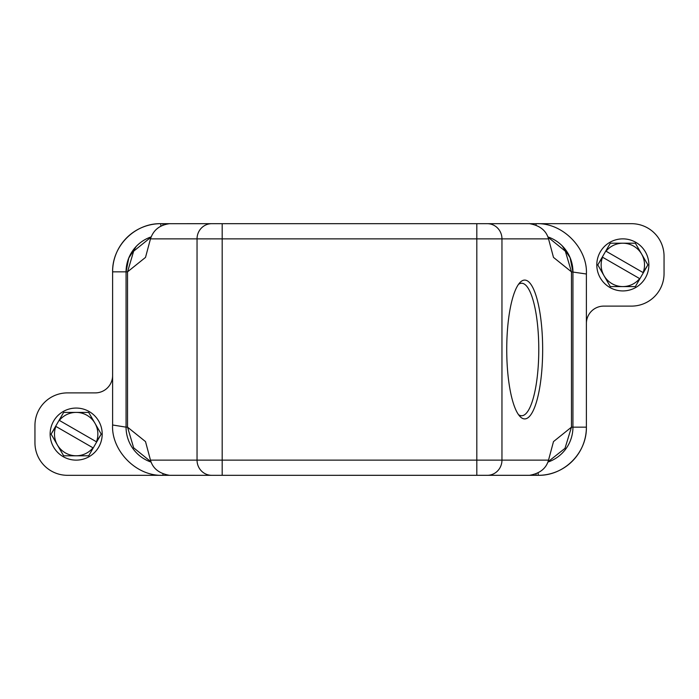<?xml version="1.0" encoding="UTF-8"?>
<svg xmlns="http://www.w3.org/2000/svg" width="699" height="699" viewBox="0 0 699 699"><rect width="100%" height="100%" fill="white"/><g stroke="black" fill="none" stroke-linecap="round" stroke-linejoin="round"><path stroke-width="1.05" d="M222.186 475.32L476.814 475.32L476.814 460.134L548.523 460.134C546.26 468.409 539.943 473.468 529.562 475.303L211.701 475.32L222.186 475.32L222.186 238.866L197.039 238.866L197.039 460.134L150.477 460.134C152.758 468.426 159.084 473.476 169.438 475.303L211.701 475.32A15.186 14.67 -90 0 1 197.039 460.134L476.814 460.134L476.814 223.68L222.186 223.68L487.299 223.68A15.186 14.67 90 0 1 501.961 238.866L222.186 238.866L222.186 223.68L169.438 223.697C158.944 225.148 153.212 230.67 150.477 238.866L145.506 257.407L127.541 271.841L133.649 251.194L151.028 237.162M487.299 223.68L529.562 223.68C539.916 225.524 546.242 230.574 548.523 238.866L553.494 257.407L571.459 271.841L565.351 251.194L547.972 237.162M150.477 460.134L145.506 441.593L127.541 427.159L127.541 271.841L126.065 271.841A36.881 36.881 0 0 1 151.133 236.9M151.028 461.838L133.649 447.806L127.541 427.159L126.065 427.159L126.065 271.841L126.065 427.159A36.881 36.881 0 0 0 151.133 462.1M547.867 236.9A36.881 36.881 0 0 1 572.935 271.841L572.935 427.159L571.459 427.159L571.459 271.841L586.391 274.008L586.391 323.471A17.353 17.353 0 0 1 603.744 306.11L631.512 306.11A32.538 32.538 0 0 0 664.05 273.571L664.05 256.218A32.538 32.538 0 0 0 631.512 223.68L536.063 223.68C563.508 222.527 587.833 249.237 586.391 274.008M547.859 462.1A36.881 36.881 0 0 0 572.935 427.159L586.391 427.159L586.391 323.471M547.964 461.838L565.002 448.339L571.459 427.159L553.494 441.593L548.523 460.134M506.731 349.5A69.419 17.964 90 0 0 519.881 416.377A69.419 17.964 90 0 0 542.66 349.5A69.419 17.964 90 0 0 519.881 282.623A69.419 17.964 90 0 0 506.731 349.5M562.127 245.751L570.087 257.695L572.935 271.841M136.305 246.328L128.756 258.071L126.065 271.841L112.609 271.841L112.609 375.529A17.353 17.353 0 0 1 95.256 392.89L67.488 392.89A32.538 32.538 0 0 0 34.95 425.429L34.95 442.782A32.538 32.538 0 0 0 67.488 475.32L162.937 475.32C135.492 476.473 111.167 449.763 112.609 424.992L126.065 427.159M518.457 414.603A66.248 17.143 90 0 0 521.629 415.748A66.248 17.143 90 0 0 538.78 349.5A66.248 17.143 90 0 0 521.629 283.252A66.248 17.143 90 0 0 518.457 284.397M538.108 472.795L538.23 475.32C564.093 475.827 586.88 453.057 586.391 427.159A48.161 48.161 -45.4 0 1 538.23 475.32L162.937 475.32L162.937 473.773M112.609 271.841A48.161 48.161 -43 0 1 160.77 223.68C134.907 223.173 112.12 245.943 112.609 271.841M150.477 238.866L197.039 238.866A15.186 14.67 90 0 1 211.701 223.68L536.063 223.68L536.063 225.227M160.892 226.214L160.77 223.68L170.268 223.68M112.609 375.529L112.609 424.992M76.165 408.067A26.029 26.029 0 0 1 98.708 447.115A26.029 26.029 0 0 1 53.622 447.115A26.029 26.029 0 0 1 76.165 408.067M63.644 412.41L51.114 434.105L63.644 455.8L88.694 455.8L101.215 434.105L88.694 412.41L63.644 412.41L88.694 412.41L101.215 434.105L96.453 441.803A21.695 21.695 0 0 0 59.345 420.405L96.689 441.943L88.694 455.8L63.644 455.8L51.114 434.105L55.885 426.416A21.695 21.695 0 0 0 92.976 447.814L55.64 426.276L63.644 412.41M622.835 238.866A26.029 26.029 0 0 1 645.378 277.914A26.029 26.029 0 0 1 600.292 277.914A26.029 26.029 0 0 1 622.835 238.866M610.306 243.2L597.785 264.895L610.306 286.59L635.356 286.59L647.886 264.895L635.356 243.2L610.306 243.2L635.356 243.2L647.886 264.895L643.115 272.593A21.695 21.695 0 0 0 606.016 251.194L643.36 272.732L635.356 286.59L610.306 286.59L597.785 264.895L602.547 257.215A21.695 21.695 0 0 0 639.646 278.604L602.302 257.075L610.306 243.2M487.299 475.32A15.186 14.67 90 0 0 501.961 460.134L501.961 238.866L548.523 238.866M536.063 473.782L536.063 475.32M162.937 225.227L162.937 223.68"/></g></svg>
